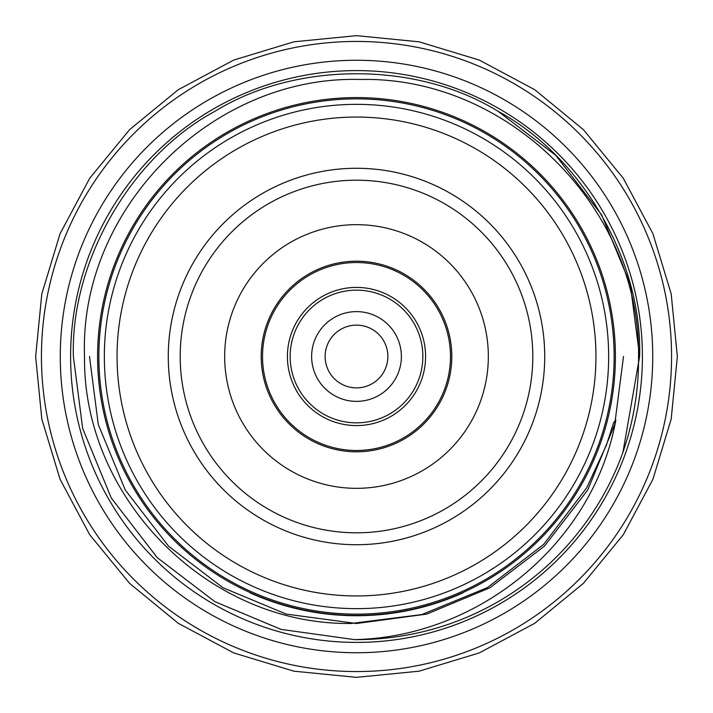 <?xml version="1.0" encoding="UTF-8"?>
<svg xmlns="http://www.w3.org/2000/svg" width="713" height="713" viewBox="0 0 713 713"><rect width="100%" height="100%" fill="white"/><g stroke="black" fill="none" stroke-linecap="round" stroke-linejoin="round"><path stroke-width="1.07" d="M98.866 356.5A257.634 257.634 0 0 1 356.5 98.866A257.634 257.634 0 0 1 614.134 356.5A257.634 257.634 0 0 1 356.5 614.134A257.634 257.634 0 0 1 98.866 356.5M60.266 356.5A296.234 296.234 0 0 1 356.5 60.266A296.234 296.234 0 0 1 652.734 356.5A296.234 296.234 0 0 1 356.5 652.734A296.234 296.234 0 0 1 60.266 356.5M325.128 356.5A31.372 31.372 0 0 1 356.5 325.128A31.372 31.372 0 0 1 387.872 356.5A31.372 31.372 0 0 1 356.5 387.872A31.372 31.372 0 0 1 325.128 356.5M311.626 356.5A44.874 44.874 0 0 1 356.5 311.626A44.874 44.874 0 0 1 401.374 356.5A44.874 44.874 0 0 1 356.5 401.374A44.874 44.874 0 0 1 311.626 356.5M422.845 356.5A66.345 66.345 0 0 1 356.5 422.845A66.345 66.345 0 0 1 290.155 356.5A66.345 66.345 0 0 1 356.5 290.155A66.345 66.345 0 0 1 422.845 356.5M425.59 356.5A69.09 69.09 0 0 1 356.5 425.59A69.09 69.09 0 0 1 287.41 356.5A69.09 69.09 0 0 1 356.5 287.41A69.09 69.09 0 0 1 425.59 356.5M450.482 356.5A93.982 93.982 0 0 1 356.5 450.482A93.982 93.982 0 0 1 262.518 356.5A93.982 93.982 0 0 1 356.5 262.518A93.982 93.982 0 0 1 450.482 356.5M356.5 451.801A95.301 95.301 0 0 1 261.199 356.5A95.301 95.301 0 0 1 356.5 261.199A95.301 95.301 0 0 1 451.801 356.5A95.301 95.301 0 0 1 356.5 451.801M356.5 224.666A131.834 131.834 0 0 0 224.666 356.5A131.834 131.834 0 0 0 356.5 488.334A131.834 131.834 0 0 0 488.334 356.5A131.834 131.834 0 0 0 356.5 224.666M595.943 356.5A239.443 239.443 0 0 1 356.5 595.943A239.443 239.443 0 0 1 117.057 356.5A239.443 239.443 0 0 1 356.5 117.057A239.443 239.443 0 0 1 595.943 356.5M608.652 356.5A252.152 252.152 0 0 1 356.5 608.652A252.152 252.152 0 0 1 104.348 356.5A252.152 252.152 0 0 1 356.5 104.348A252.152 252.152 0 0 1 608.652 356.5M356.5 168.277A188.223 188.223 0 0 0 168.277 356.5A188.223 188.223 0 0 0 356.5 544.723A188.223 188.223 0 0 0 544.723 356.5A188.223 188.223 0 0 0 356.5 168.277M356.5 180.193A176.307 176.307 0 0 0 180.193 356.5A176.307 176.307 0 0 0 356.5 532.807A176.307 176.307 0 0 0 532.807 356.5A176.307 176.307 0 0 0 356.5 180.193M70.596 356.5A285.904 285.904 0 0 1 356.5 70.596A285.904 285.904 0 0 1 642.404 356.5A285.904 285.904 0 0 1 356.5 642.404A285.904 285.904 0 0 1 70.596 356.5M97.592 356.5A258.908 258.908 0 0 0 356.5 615.408A258.908 258.908 0 0 0 615.408 356.5A258.908 258.908 0 0 0 356.5 97.592A258.908 258.908 0 0 0 97.592 356.5M41.443 356.5A315.057 315.057 0 0 0 356.5 671.557A315.057 315.057 0 0 0 671.557 356.5A315.057 315.057 0 0 0 356.5 41.443A315.057 315.057 0 0 0 41.443 356.5M622.921 452.309L639.623 356.5C642.422 261.199 581.995 156.539 498.066 111.308C416.927 61.238 296.073 61.238 214.934 111.308C131.005 156.539 70.578 261.199 73.377 356.5L82.69 428.531L111.308 498.066L157.216 557.611L214.934 601.692L280.975 629.365L354.388 639.614A283.123 283.123 0 0 0 622.921 452.309L639.623 356.5C642.422 261.199 581.995 156.539 498.066 111.308C416.927 61.238 296.073 61.238 214.934 111.308C131.005 156.539 70.578 261.199 73.377 356.5L82.69 428.531L111.308 498.066L157.216 557.611L214.934 601.692L280.975 629.365L354.388 639.614C478.86 636.976 593.501 543.217 615.836 420.046L613.581 422.747L606.406 445.17L586.674 487.861L543.716 544.34L487.46 587.592L421.784 614.579L351.286 623.456C208.249 625.533 82.735 498.342 84.526 356.5C78.947 208.348 212.51 75.034 360.475 79.473C508.601 76.193 640.729 208.847 638.545 356.5C638.857 389.209 633.652 421.142 622.921 452.309L623.492 450.723M462.585 592.672L462.951 592.86A259.22 259.22 0 0 1 250.049 592.86L250.415 592.672M354.388 639.614L280.975 629.365L214.934 601.692L157.216 557.611L111.308 498.066L82.69 428.531L73.377 356.5L82.69 428.531L111.308 498.066L157.216 557.611L214.934 601.692M639.623 356.5L630.31 284.469L601.692 214.934L555.784 155.389L498.066 111.308M89.499 356.5L98.278 424.431L125.265 490L168.562 546.158L223 587.735L286.216 614.089L356.5 623.501L426.784 614.089L490 587.735L544.438 546.158L587.735 490L614.722 424.431L623.501 356.5L614.722 424.431L587.735 490L544.438 546.158L490 587.735L426.784 614.089L356.5 623.501L286.216 614.089L223 587.735L168.562 546.158L125.265 490L98.278 424.431L89.499 356.5L98.278 424.431L125.265 490L168.562 546.158L223 587.735L286.216 614.089L356.5 623.501L426.784 614.089L490 587.735M35.65 356.5L41.817 419.092L60.07 479.279L89.722 534.75L129.623 583.377L178.241 623.278L233.712 652.921L293.899 671.183L356.491 677.35L419.084 671.183L479.279 652.93L534.741 623.287L583.368 583.386L623.269 534.768L652.921 479.288L671.183 419.101L677.35 356.5L671.183 293.899L652.921 233.712L623.269 178.232L583.368 129.614L534.741 89.713L479.279 60.07L419.084 41.817L356.491 35.65L293.899 41.817L233.712 60.079L178.241 89.722L129.623 129.623L89.722 178.25L60.07 233.721L41.817 293.908L35.65 356.5"/></g></svg>

